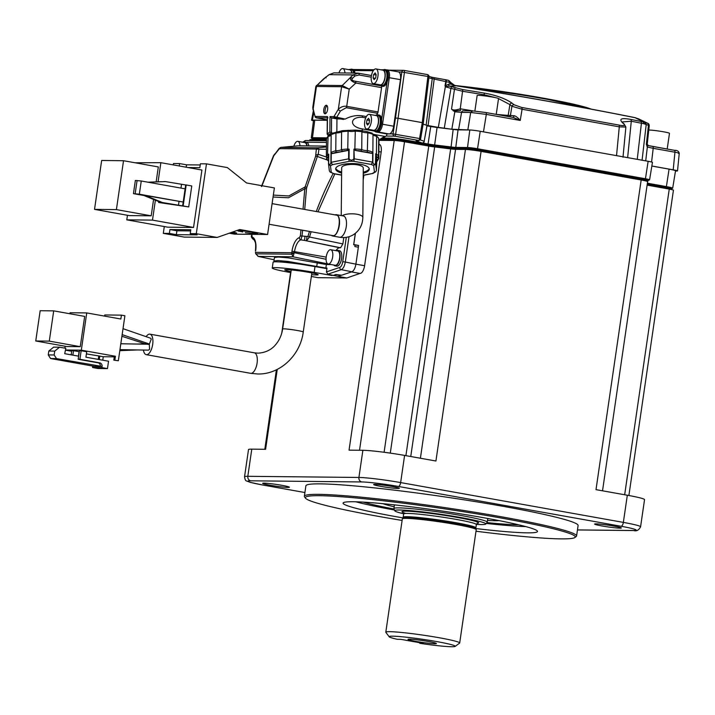 <?xml version="1.0" encoding="UTF-8"?>
<svg xmlns="http://www.w3.org/2000/svg" width="715" height="715" viewBox="0 0 715 715"><rect width="100%" height="100%" fill="white"/><g stroke="black" fill="none" stroke-linecap="round" stroke-linejoin="round"><path stroke-width="1.07" d="M375.223 131.551L376.269 131.739A8.446 3.691 -79.9 0 0 381.488 123.463A8.446 3.691 -79.9 0 0 381.622 119.548A8.446 3.691 -79.9 0 0 379.245 115.106L378.199 114.918A8.446 3.691 100.1 0 1 380.443 123.275A8.446 3.691 100.1 0 1 375.223 131.551A8.446 3.691 100.1 0 1 373.999 130.738M381.846 86.149L382.891 86.336A8.446 3.691 -79.9 0 0 387.11 81.957A8.446 3.691 -79.9 0 0 388.111 78.06A8.446 3.691 -79.9 0 0 385.868 69.704L384.822 69.516A8.446 3.691 100.1 0 1 387.065 77.872A8.446 3.691 100.1 0 1 381.846 86.149A8.446 3.691 100.1 0 1 380.621 85.335M355.006 73.091A8.446 3.691 -79.9 0 0 354.175 70.517A8.446 3.691 -79.9 0 0 352.709 69.364L351.664 69.176A8.446 3.691 100.1 0 1 353.988 73.073M376.456 115.204L377.592 113.301A1.966 0.858 -79.9 0 0 378.038 111.933L381.587 87.632A1.966 0.858 -79.9 0 0 381.444 86.023M365.731 117.877L362.38 117.278C349.304 116.688 349.206 126.939 362.273 128.915L374.294 131.068M336.837 131.855L336.953 118.896L345.193 119.083C350.851 116.053 356.588 114.981 362.398 115.857L366.366 116.572M373.48 134.375L384.688 136.377A2.36 1.975 -121.5 0 0 385.939 136.163L378.959 140.435M386.449 69.927A1.18 1.055 -89.4 0 1 386.985 69.873A7.856 3.432 100.1 0 1 387.235 69.891L398.371 71.884A7.856 3.432 -79.9 0 1 398.657 71.965A7.856 3.432 100.1 0 1 400.463 79.66L393.67 126.224A7.856 3.432 100.1 0 1 389.63 133.857A7.856 3.432 -79.9 0 1 389.067 133.946L386.806 133.919L386.797 134.518A2.36 1.975 -121.5 0 1 385.939 136.163M386.806 133.919L375.67 131.926L374.749 131.149M376.76 115.258A8.446 3.691 100.1 0 1 378.199 114.918M373.588 130.657L375.33 130.97A7.856 3.432 -79.9 0 0 380.183 123.275A7.856 3.432 -79.9 0 0 378.092 115.499L376.358 115.186A7.856 3.432 100.1 0 1 378.441 122.962A7.856 3.432 100.1 0 1 373.588 130.657A7.856 3.432 100.1 0 1 372.604 130.085M375.232 115.383A7.856 3.432 100.1 0 1 376.358 115.186M366.697 129.031L373.659 130.273A7.463 3.262 -79.9 0 0 378.271 122.962A7.463 3.262 -79.9 0 0 376.287 115.571L369.324 114.329A7.463 3.262 100.1 0 1 371.308 121.711A7.463 3.262 100.1 0 1 366.697 129.031A7.463 3.262 100.1 0 1 364.713 121.648A7.463 3.262 100.1 0 1 369.324 114.329M368.502 118.315L366.956 119.986L366.464 123.346L367.519 125.036L369.074 123.373L369.557 120.013L368.502 118.315M369.494 120.442L366.956 119.986M368.717 123.749L366.464 123.346M316.084 117.323L316.119 117.814L315.208 117.09L315.395 116.429A1.18 1.055 90.6 0 0 316.271 117.778L327.309 117.895M325.522 77.461L317.067 85.264L323.681 78.784L325.522 77.461L326.094 77.855L325.522 77.461L329.088 74.78M357.437 73.118L358.537 73.216A1.966 0.858 100.1 0 1 358.546 73.216A1.966 0.858 100.1 0 0 358.474 73.207L353.022 74.923L329.213 74.682L333.95 72.867L329.097 74.664L323.672 78.784M352.683 78.132L350.69 77.721C349.93 79.794 351.655 81.564 355.847 83.029L355.641 81.304C352.12 80.741 351.137 79.687 352.683 78.132L355.051 75.915L359.082 74.986A1.966 0.858 100.1 0 0 358.546 73.216L371.46 75.531L358.599 73.234M377.592 113.301L346.266 107.706L340.483 110.941A1.966 1.153 -149.2 0 1 338.329 109.252L341.618 86.73L349.233 89.143L346.721 106.329C343.781 105.856 340.983 106.83 338.329 109.252L333.941 116.617L345.193 119.083M334.817 117.966L331.572 117.939L329.99 116.581L333.941 116.617A1.18 1.055 -89.4 0 0 334.817 117.966L335.371 118.011L334.978 117.296M329.99 116.581L329.856 131.953L332.555 133.124M329.856 131.953L327.157 134.206L327.309 117.108L327.452 116.554L327.944 117.895M316.271 117.778L315.208 117.09L316.119 117.814L327.291 119.807L316.119 117.814L315.154 116.974L312.795 107.375L315.816 86.694L316.45 86.47L313.161 108.993L315.208 117.09L315.395 116.429L327.452 116.554L327.3 133.517L327.783 135.153L328.802 135.341M312.795 107.375L313.018 109.869M316.486 85.425L315.816 86.694M381.587 87.632L355.847 83.029L349.233 89.143L342.235 85.523L353.022 74.923L355.051 75.915M326.308 105.266A4.326 1.886 -79.9 0 0 323.797 109.359A4.326 1.886 -79.9 0 0 324.923 113.792A4.326 1.886 -79.9 0 0 325.066 113.81A4.326 1.886 -79.9 0 0 327.568 109.717A4.326 1.886 -79.9 0 0 326.451 105.284A4.326 1.886 -79.9 0 0 326.308 105.266M325.674 113.605A4.326 1.886 100.1 0 1 325.218 109.458A4.326 1.886 100.1 0 1 327.086 105.713M329.365 135.341L328.435 135.537L328.06 136.476L327.542 154.646A1.18 1.064 -134.7 0 0 328.587 155.87M328.56 158.524A7.463 2.431 -179.5 0 0 327.55 157.568L326.344 156.54L326.505 138.701L328.435 135.537M348.098 130.228L347.74 150.49L349.135 149.176L349.054 158.837C350.654 160.598 352.254 160.589 353.854 158.81L353.943 149.149L354.3 158.819L372.587 162.091L371.282 164.441A23.774 7.731 0.5 0 1 373.668 165.683L374.463 172.136L375.831 171.716L376.465 170.402L376.733 161.527L375.75 155.504L376.439 154.127L376.599 136.234L376.063 135.153L378.7 138.442L378.53 156.281L377.699 157.282M371.487 133.061L373.016 134.366L372.855 152.259L371.666 153.368L372.944 152.545L372.864 162.207C373.31 164.352 374.168 164.799 375.429 163.547L375.715 154.672L375.625 163.681L376.465 170.402M375.715 154.672L375.75 155.504M376.492 161.492L377.261 160.741L376.492 161.492M375.402 135.108L376.063 135.153L375.402 135.108M373.016 134.34L373.016 134.366A6.292 2.047 -179.5 0 0 376.385 136.199A6.292 2.047 -179.5 0 0 376.599 136.234A26.33 8.562 -179.5 0 1 378.7 138.442M378.682 139.791L378.968 140.623A6.292 2.047 0.5 0 1 378.682 140.471M418.427 140.417A1.966 1.761 -89.4 0 1 418.159 140.444L418.686 140.444A1.966 1.966 0 0 0 420.643 138.808L419.571 138.522A1.966 0.858 100.1 0 1 418.418 140.417L417.9 140.417C415.817 140.408 415.504 140.658 416.961 141.177A1.966 1.85 109.1 0 0 418.668 140.444L418.686 140.444A1.966 1.761 -89.4 0 1 418.418 140.417L394.483 136.136A1.966 1.761 -89.4 0 1 393.027 133.893L389.63 133.857M327.282 120.236L312.366 120.084L311.543 120.191L313.465 120.817M327.282 120.308L314.752 120.174A11.789 0.778 -171.7 0 0 313.528 120.343L311.284 137.861A11.485 0.76 8.3 0 1 312.473 137.7L326.719 137.852M427.025 125.849L430.743 126.519A7.856 0.518 -171.7 0 0 433.102 126.913L431.52 126.43M423.137 122.935L422.261 122.64L427.901 76.478L428.982 76.737L423.343 122.9L420.643 138.808M445.454 79.714L448.028 80.259A1.966 1.359 101.9 0 1 448.153 80.277A1.966 1.359 101.9 0 1 449.109 82.305L445.794 81.582L445.043 85.603L445.374 87.221C445.114 86.756 446.5 86.399 449.538 86.149A1.966 1.359 87.9 0 1 448.573 84.182L450.888 84.102L449.109 82.305A1.966 1.162 -44.7 0 0 449.145 80.822A1.966 1.162 -44.7 0 0 448.707 80.607M448.573 84.182L445.525 85.737L446.285 81.707A1.966 1.359 -78.1 0 0 445.329 79.678L445.329 79.678A1.966 1.359 -78.1 0 0 445.293 79.678A1.966 1.966 0 0 0 445.266 79.669A1.966 0.858 100.1 0 1 445.794 81.582L428.839 77.899M453.247 110.879L460.469 110.628L460.246 108.814C455.911 110.28 453.006 110.378 451.531 109.118L454.829 111.781L451.835 129.218L438.322 127.395L445.525 85.737L445.043 85.603M445.302 86.738L450.942 88.383A1.966 0.661 -72.9 0 1 451.943 86.792L449.538 86.149L455.437 85.943L450.888 84.102A1.966 1.162 -44.7 0 0 450.924 82.609L454.794 85.505A1.966 1.796 103.9 0 0 454.946 85.541L454.794 85.505A1.966 1.796 103.9 0 1 454.579 85.442M649.265 125.59L643.598 123.624A1.966 1.528 -82.9 0 0 642.731 121.738L640.819 121.425A439.153 28.931 -171.7 0 0 630.728 119.405C620.763 117.626 618.341 119.039 623.462 123.65C625.607 125.652 624.124 126.126 619.011 125.08L521.673 107.447L514.121 104.801L512.056 103.13C505.201 98.509 495.87 95.149 484.082 93.057A439.153 28.931 -171.7 0 0 462.793 89.59L451.943 86.792M644.984 123.963A1.966 1.68 -68.2 0 0 644.135 122.086L635.108 117.716L638.45 118.869M634.732 117.591L635.304 117.725A1.966 1.85 109.1 0 1 635.671 117.814L634.84 117.6A1.966 1.242 101.4 0 0 634.732 117.591A428.214 28.216 8.3 0 0 454.981 85.55L454.695 85.505A1.966 1.653 124.9 0 0 455.223 85.648A428.83 28.251 8.3 0 1 635.108 117.716A1.966 1.242 101.4 0 0 634.84 117.6L634.84 117.6C581.912 106.973 521.941 96.284 454.937 85.532M422.342 142.973L428.062 143.992A8.169 0.536 -171.7 0 0 434.64 144.966L437.08 127.458A7.856 0.518 8.3 0 1 433.102 126.913M380.818 139.291L393.366 139.425A10.68 0.706 8.3 0 1 407.532 141.159L427.597 144.752A8.973 0.59 -171.7 0 0 434.827 145.824L434.64 144.966A157.38 10.367 8.3 0 1 450.691 146.933A8.169 0.536 -171.7 0 0 455.777 147.397L458.056 129.871L469.773 129.987L451.835 129.218M458.056 129.871A7.856 0.518 8.3 0 1 453.158 129.433A157.684 10.385 8.3 0 0 437.08 127.458M427.078 125.545L432.235 126.618M420.107 139.854L424.183 141.266L426.989 125.429L423.137 124.097M428.088 125.563L426.131 125.134L432.191 79.061A1.966 1.85 109.1 0 0 430.984 77.014L433.612 77.586A1.966 0.858 100.1 0 1 434.139 79.49L428.088 125.563L438.322 127.395M469.773 129.987L469.8 129.987A7.856 0.518 8.3 0 1 480.23 131.274L619.297 156.138L480.283 131.283M467.842 129.898L470.676 112.461L486.316 114.382L520.243 120.451C517.571 117.367 515.488 115.803 514.014 115.759L510.421 115.446L511.922 106.267L509.902 104.605A1.966 1.68 -52.4 0 1 512.056 103.13M454.829 111.781L461.559 112.371A1.966 1.761 90.6 0 1 463.311 110.78L463.579 110.807A1.966 1.761 90.6 0 0 463.311 110.78L472.427 110.879L485.717 112.505A1.966 0.858 100.1 0 1 485.789 112.505A1.966 0.858 100.1 0 1 486.316 114.382L483.483 131.819M496.496 97.875L484.189 94.8A440.503 29.02 -171.7 0 0 462.846 91.323L450.942 88.383L444.256 128.289M462.793 89.59L460.246 108.814A441.119 29.065 8.3 0 1 473.107 110.897M484.082 93.057A1.966 0.527 -80.6 0 1 484.189 94.8L484.028 95.819M496.416 114.409L508.186 115.41L509.902 104.605L498.534 98.599A10.805 0.715 8.3 0 0 492.617 97.088A10.805 0.715 8.3 0 0 477.146 95.479L474.885 111.022M623.462 123.65A1.966 1.662 127.2 0 1 624.034 123.909L625.884 127.047L619.288 126.85L522.066 109.234L511.922 106.267A1.966 1.725 -49.8 0 1 514.121 104.801M521.673 107.447A1.966 0.867 -82.2 0 1 522.066 109.234L520.243 120.451L513.173 117.403L485.789 112.505L472.427 110.879M619.011 125.08A1.966 0.849 -77.3 0 1 619.288 126.85L616.536 155.602M619.297 156.138L648.139 161.295A7.856 0.518 8.3 0 1 652.446 162.394L649.586 179.822A7.552 0.501 8.3 0 0 645.448 178.768L644.519 180.296L476.61 150.275L468.718 149.31L456.974 149.185A9.778 0.643 8.3 0 1 450.888 148.64A155.772 10.26 -171.7 0 0 435.006 146.691A9.778 0.643 8.3 0 1 427.123 145.52L407.067 141.936A9.876 0.652 -171.7 0 0 393.956 140.328L379.379 140.176M643.598 123.624L641.409 123.248L637.253 159.347M640.819 121.425A1.966 1.242 -78.6 0 1 641.409 123.248A440.503 29.02 -171.7 0 0 631.291 121.228L627.636 157.631M630.728 119.405A1.966 1.189 -78.8 0 1 631.291 121.228L622.023 121.952M675.487 171.028L677.516 170.93L679.25 153.278C678.714 151.169 677.105 150.186 674.415 150.329A1.966 0.858 100.1 0 1 674.942 152.206C678.964 152.921 680.126 153.323 678.428 153.412M676.694 171.037C678.481 171.001 677.32 170.599 673.208 169.83L651.848 166.014M651.839 166.05L669.07 169.133L666.389 186.606A11.485 0.76 8.3 0 1 672.681 188.206L675.532 170.778A11.789 0.778 -171.7 0 0 669.07 169.133M647.861 180.546L647.602 181.574A11.789 0.778 8.3 0 1 647.629 181.637L602.53 490.803M647.129 185.105L669.249 189.1A7.856 0.518 8.3 0 1 673.441 190.172L628.887 495.522M647.719 181.521L645.752 180.931A11.789 0.778 -171.7 0 1 647.602 181.574M379.093 140.346L394.224 140.506A7.856 0.518 8.3 0 1 404.529 141.767L428.768 146.066A7.856 0.518 -171.7 0 0 434.952 146.977A157.193 10.359 8.3 0 1 450.656 148.908A7.856 0.518 -171.7 0 0 455.562 149.346L465.447 149.453A11.789 0.778 8.3 0 1 469.541 149.739L475.073 150.418A11.789 0.778 8.3 0 1 481.097 151.374L641.176 179.992A11.789 0.778 8.3 0 1 645.752 180.931M577.461 529.913L633.267 530.494A27.51 1.814 -171.7 0 0 621.058 526.258A3.933 1.716 -79.9 0 0 623.355 522.397L627.323 495.236L596.006 489.641L641.176 179.992M627.323 495.236A31.442 2.074 8.3 0 1 644.546 499.633L640.577 526.794A31.442 2.074 -171.7 0 0 623.355 522.397L400.641 482.58L404.601 455.419L435.927 461.014L481.097 151.374M380.773 486.361A12.968 0.858 8.3 0 1 373.668 484.547A12.968 0.858 8.3 0 1 392.231 486.486A12.968 0.858 8.3 0 1 399.336 488.291A12.968 0.858 8.3 0 1 380.773 486.361M601.994 525.954A13.514 0.894 8.3 0 1 594.594 524.068A13.514 0.894 8.3 0 1 613.935 526.079A13.514 0.894 8.3 0 1 621.344 527.974A13.514 0.894 8.3 0 1 601.994 525.954M270.056 485.217A13.514 0.894 8.3 0 1 262.655 483.322A13.514 0.894 8.3 0 1 282.005 485.342A13.514 0.894 8.3 0 1 289.405 487.228A13.514 0.894 8.3 0 1 270.056 485.217M475.993 531.227A136.368 8.982 -171.7 0 0 561.052 538.878A136.368 8.982 -171.7 0 0 574.86 537.519L576.192 536.527A137.548 9.063 -171.7 0 0 576.576 535.982L578.104 525.507A137.548 9.063 8.3 0 0 473.848 501.367A137.548 9.063 8.3 0 0 320.195 483.867A137.548 9.063 -171.7 0 0 305.895 485.798L304.367 496.273A137.548 9.063 -171.7 0 0 304.572 496.907L305.573 498.239A136.368 8.982 -171.7 0 0 402.107 520.449M309.836 140.578L309.961 139.747A7.856 0.518 8.3 0 1 310.775 139.64L310.641 140.587M326.496 139.8L310.775 139.64M475.073 150.418A11.789 0.778 -171.7 0 0 469.541 149.739M621.058 526.258L398.335 486.441A3.933 1.716 -79.9 0 0 400.641 482.58A31.442 2.074 -171.7 0 0 358.912 477.459L362.88 450.298L349.045 450.155L394.224 140.506M277.259 369.387L265.605 449.288L251.778 449.145A31.442 2.074 8.3 0 0 248.507 449.583L244.548 476.744C244.995 479.64 245.701 481.052 246.666 480.981L250.33 482.375L262.816 485.029A3.933 1.716 100.1 0 1 262.691 484.993M311.347 276.482L317.996 277.67L346.811 277.974L359.994 273.443A7.856 3.432 -79.9 0 0 364.596 265.721L381.184 152.027A7.856 3.432 -79.9 0 0 379.093 144.26L378.932 144.224M362.88 450.298A31.442 2.074 8.3 0 1 404.601 455.419M355.319 233.376L353.666 244.718L358.564 245.549L358.331 247.184L358.626 245.442L353.755 244.575L355.4 233.322M363.175 179.966L363.872 175.238M355.087 244.923L354.846 246.568L358.367 247.184L355.891 264.166L345.309 262.03C344.55 266.159 343.209 268.706 341.278 269.653L351.869 271.789C353.809 270.842 355.158 268.304 355.891 264.166L364.596 265.721M363.801 175.247L363.184 179.501M359.994 273.443L351.476 271.923M346.301 237.326L342.744 261.717A5.89 2.574 100.1 0 1 339.723 267.437L326.433 271.906L327.819 274.185L333.333 275.382L335.907 274.506L341.663 275.221L351.869 271.789M335.987 250.661A10.805 4.719 100.1 0 1 339.705 247.765L340.572 247.774L342.878 243.913L343.799 237.559M256.31 252.35L294.366 252.735L291.943 254.2L292.882 256.765L330.982 264.541M330.732 264.577L326.389 264.532L325.87 268.054L326.996 268.062L326.433 271.906M333.842 265.05A7.856 3.432 -79.9 0 0 335.022 265.855L336.765 266.168A7.856 3.432 -79.9 0 0 341.618 258.473A7.856 3.432 -79.9 0 0 339.536 250.697L337.793 250.384A7.856 3.432 -79.9 0 0 336.407 250.733M308.817 145.914A7.856 3.432 -79.9 0 0 306.663 142.321L304.921 142.008A7.856 3.432 -79.9 0 0 303.535 142.357M332.118 275.114L338.115 276.419L341.484 275.186M335.907 274.506L333.244 275.543M274.873 261.815L273.925 261.038L277.786 260.546L288.038 261.431L325.87 268.054M318.586 267.178L285.857 261.788L279.708 261.94M311.615 274.658A16.901 1.117 -171.7 0 0 318.157 274.721A16.901 1.117 -171.7 0 0 308.898 272.361A16.901 1.117 -171.7 0 0 284.713 269.85A16.901 1.117 -171.7 0 0 291.005 271.646M346.811 277.974L338.115 276.419M290.862 272.603L288.011 272.084A29.592 1.948 8.3 0 1 272.254 268.036A29.592 1.948 8.3 0 1 314.153 272.361L332.055 275.534M335.809 274.685L341.618 275.212M340.751 275.427L337.274 274.81M326.907 268.652L315.002 266.534A29.592 1.948 -171.7 0 0 273.103 262.208L272.254 268.036M273.925 261.038L274.444 257.507L278.305 257.025L288.574 257.909L326.389 264.532M292.882 256.765L258.276 256.408L255.881 253.825L258.035 256.363L274.113 259.76L258.115 256.39M273.05 197.027L288.476 197.769L304.787 188.787L303.035 209.155M300.979 229.944L300.327 235.968L299.379 237.639A13.907 6.078 -79.9 0 0 291.988 251.215L291.809 252.422M251.957 235.494L252.002 234.341M261.726 186.463L273.774 155.79L279.386 148.649L316.352 149.033L315.637 156.228L305.126 186.91L304.787 188.787L306.503 188.706L306.815 187.25L305.126 186.91L288.771 195.964L273.336 195.079M280.682 147.424L279.091 148.497L274.515 154.726M280.039 148.791L279.27 148.747M298.423 145.806L280.736 147.415L317.925 147.799L318.953 149.194L326.415 149.283M326.433 146.933L317.925 147.799L316.352 149.033M298.548 145.806L280.772 147.415L279.386 148.649M326.487 157.059L318.22 154.306L318.953 149.194L316.37 149.131M327.211 159.963L317.38 156.478L318.22 154.306L315.807 155.155M342.878 243.913L309.506 237.023L311.105 231.749M317.943 211.819L334.799 173.933M333.083 173.62A337.364 306.404 90.1 0 0 316.271 211.515M309.452 231.454A337.364 306.404 90.1 0 0 307.924 236.522L302.007 236.013L302.633 230.239M315.637 156.228L317.38 156.478L306.815 187.25M304.715 209.45L306.503 188.706M305.001 236.433L304.51 240.41L300.899 239.865L302.007 236.013L300.327 235.968M307.924 236.522L309.506 237.023L306.485 240.741L306.976 236.763M299.379 237.639A1.966 1.734 -104 0 0 300.899 239.865A11.941 5.22 -79.9 0 0 294.553 251.528L293.079 256.73M146.155 336.676A10.412 4.549 100.1 0 1 149.587 334.12A10.412 4.549 100.1 0 1 149.918 334.155A10.412 4.549 100.1 0 1 152.626 344.827A10.412 4.549 100.1 0 1 146.584 354.685A10.412 4.549 100.1 0 1 146.253 354.658A10.412 4.549 100.1 0 1 143.42 350.055M123.016 328.677L150.659 338.24L151.267 339.062L149.399 344.04L122.149 334.62M147.835 343.495L148.041 344.478M120.817 343.763L149.328 344.255L149.551 349.304L148.514 350.136L119.959 349.644M104.587 316.11L104.756 314.966L121.416 315.136L124.902 315.762L118.333 360.771L113.81 360.137L118.333 360.771M102.772 360.199L103.273 356.731L114.293 356.848M103.273 356.731L99.796 356.106L99.287 359.574M86.408 353.889L99.796 356.106M98.75 356.097L98.277 359.395M65.449 350.144L71.688 351.262M64.922 348.151L65.199 346.248M69.936 313.76L70.088 312.75L86.747 312.92L120.853 319.024L121.416 315.136M86.747 312.92L81.313 350.171L115.419 356.267L114.856 360.154M113.81 360.137L114.373 356.258L115.419 356.267M65.485 350.01L81.313 350.171M72.859 355.141L73.511 350.681L71.777 350.663L71.169 354.837M73.511 350.681L79.079 351.673L78.427 356.142M101.896 367.608L102.066 366.446L56.485 358.581L54.152 354.98L54.724 351.101L59.577 347.195L65.843 348.312L64.699 353.684L78.623 356.168L79.41 350.743L81.153 350.761L86.721 351.753L85.925 357.187L108.546 361.227L107.465 368.6L101.896 367.608L92.53 367.51L92.7 366.348A3.146 2.824 90.6 0 0 92.727 366.062M53.705 310.864L84.674 316.396L80.259 346.668L66.718 346.525L35.75 340.983L49.29 341.127L53.705 310.864L40.165 310.721L35.75 340.983M80.259 346.668L49.29 341.127M102.066 366.446A3.146 2.824 90.6 0 0 99.743 362.845L98 362.827A3.146 2.824 90.6 0 1 100.332 366.429L94.434 366.366L50.586 358.528L48.254 354.926L48.817 351.038L53.679 347.132L59.577 347.195M107.465 368.6L98.098 368.502L92.53 367.51M56.485 358.581L50.586 358.528M54.152 354.98L48.254 354.926M54.724 351.101L48.817 351.038M98 362.827L78.167 359.279L78.623 356.168M81.153 350.761L79.901 359.296L78.167 359.279M99.743 362.845L79.901 359.296M147.639 343.79C144.564 343.575 144.144 343.709 146.387 344.192M335.022 265.855A7.856 3.432 -79.9 0 0 339.884 258.16A7.856 3.432 -79.9 0 0 337.793 250.384M328.167 264.032L335.129 265.274A7.266 3.173 -79.9 0 0 339.616 258.151A7.266 3.173 -79.9 0 0 337.686 250.965L330.732 249.723A7.266 3.173 -79.9 0 0 326.237 256.846A7.266 3.173 -79.9 0 0 328.167 264.032A7.266 3.173 -79.9 0 0 332.663 256.908A7.266 3.173 -79.9 0 0 330.732 249.723M307.11 145.896A7.856 3.432 -79.9 0 0 304.921 142.008M306.806 145.896A7.266 3.173 -79.9 0 0 304.822 142.589L297.86 141.347A7.266 3.173 -79.9 0 0 293.856 146.226M299.951 145.824A7.266 3.173 -79.9 0 0 297.86 141.347M576.576 535.982A137.548 9.063 -171.7 0 0 472.32 511.851A137.548 9.063 -171.7 0 0 318.667 494.351A137.548 9.063 -171.7 0 0 304.367 496.273M574.86 537.519A136.368 8.982 -171.7 0 0 476.19 513.754A136.368 8.982 -171.7 0 0 319.542 495.701A136.368 8.982 -171.7 0 0 305.573 498.239M475.949 528.555A98.25 6.471 -171.7 0 0 527.295 532.845A98.25 6.471 -171.7 0 0 537.519 531.468A98.25 6.471 -171.7 0 0 463.043 514.237A98.25 6.471 -171.7 0 0 353.299 501.733A98.25 6.471 -171.7 0 0 343.084 503.11A98.25 6.471 -171.7 0 0 402.92 517.901M355.713 501.778A98.25 6.471 -171.7 0 0 394.483 510.027M486.28 523.425A98.25 6.471 -171.7 0 0 525.793 526.589M363.166 502.109A86.461 5.693 -171.7 0 0 394.09 509.044M518.563 524.774A86.461 5.693 8.3 0 1 486.942 522.585M499.097 520.618A60.909 4.013 8.3 0 1 487.505 520.404M383.008 503.682A60.909 4.013 -171.7 0 0 394.171 506.783M393.447 504.754A49.12 3.235 -171.7 0 0 394.412 505.174M488.783 518.661A49.12 3.235 8.3 0 1 487.737 518.786M476.404 524.399A46.028 3.03 -171.7 0 0 481.052 524.578A46.028 3.03 -171.7 0 0 485.789 524.041L487.192 522.272A47.154 3.11 -171.7 0 0 487.246 522.156A47.154 3.11 -171.7 0 0 461.416 515.569A47.154 3.11 -171.7 0 0 398.827 507.882A47.154 3.11 -171.7 0 0 393.92 508.544A47.154 3.11 -171.7 0 0 393.938 508.66L394.778 510.769A46.028 3.03 -171.7 0 0 403.671 513.79M485.789 524.041A46.028 3.03 -171.7 0 0 460.63 517.499A46.028 3.03 -171.7 0 0 399.542 510.001A46.028 3.03 -171.7 0 0 394.778 510.769M455.142 646.414L459.593 643.116A37.332 2.458 -171.7 0 0 459.691 642.964L476.226 529.663A37.332 2.458 -171.7 0 0 476.217 529.592A37.332 2.458 -171.7 0 0 447.42 523.031A37.332 2.458 -171.7 0 0 406.218 518.366A37.332 2.458 -171.7 0 0 402.366 518.822A37.332 2.458 -171.7 0 0 402.339 518.884L385.805 632.185A37.332 2.458 -171.7 0 0 385.868 632.364L389.183 636.788A33.408 2.199 -171.7 0 0 397.227 639.29L400.981 639.362L423.253 643.348L419.875 643.339A33.408 2.199 -171.7 0 0 455.142 646.414A33.408 2.199 -171.7 0 0 436.937 641.614A33.408 2.199 -171.7 0 0 389.183 636.788M459.691 642.964A37.332 2.458 -171.7 0 0 439.242 637.753A37.332 2.458 -171.7 0 0 389.693 631.667A37.332 2.458 -171.7 0 0 385.805 632.185M419.222 642.41L419.794 643.312M409.481 639.183A14.345 0.947 -171.7 0 0 408.006 639.353A14.345 0.947 -171.7 0 0 418.606 641.864A14.345 0.947 -171.7 0 0 434.89 643.732A14.345 0.947 -171.7 0 0 436.373 643.491A14.345 0.947 -171.7 0 0 425.246 640.971A14.345 0.947 -171.7 0 0 409.481 639.183M646.852 146.11L648.532 145.637L652.598 146.432A1.966 0.858 100.1 0 1 652.661 146.441A1.966 0.858 100.1 0 1 653.197 148.318L647.343 147.013L646.369 144.35L647.218 144.376L649.274 125.545L648.121 123.463L635.671 117.814A1.966 1.85 109.1 0 1 635.867 117.895L647.45 123.266A1.966 1.85 -70.9 0 1 648.46 125.197L646.369 144.35M647.218 144.376L648.532 145.637M648.782 130.059A10.805 0.715 8.3 0 1 663.565 131.81A10.805 0.715 8.3 0 1 669.481 133.321L667.193 149.033M513.013 117.376A1.966 0.867 96.4 0 0 514.014 115.759M421.939 142.92A1.966 0.858 -79.9 0 0 422.002 142.937A1.966 0.858 -79.9 0 0 422.065 142.946L408.068 140.444A14.032 0.921 -171.7 0 0 389.443 138.156L382.793 138.084M408.068 140.444A1.966 0.858 -79.9 0 1 408.006 140.435L422.002 142.937A1.966 1.966 0 0 0 424.281 141.347L424.183 141.266A1.966 1.85 109.1 0 1 422.065 142.946L416.961 141.177M388.897 70.186L403.582 70.347A1.966 1.761 90.6 0 0 401.821 72.001L427.901 76.478A1.966 0.858 -79.9 0 0 427.373 74.566L403.912 70.374A1.966 1.966 0 0 0 403.582 70.347A1.966 1.761 90.6 0 1 403.841 70.365A1.966 0.858 100.1 0 1 403.912 70.374A1.966 0.858 100.1 0 1 404.431 72.287L398.076 118.306L422.27 122.631L419.571 138.522L393.027 133.893L395.475 117.984L398.076 118.315M376.439 154.127L376.868 154.395A1.18 1.028 128.2 0 1 375.768 155.647A25.15 8.178 0.5 0 1 377.288 157.318A7.463 2.431 -179.5 0 0 377.583 159.66L378.807 158.453L378.968 140.623M377.583 159.66A25.15 8.178 0.5 0 1 376.474 161.34A1.18 1.064 45.3 0 0 377.314 161.063L377.073 161.331M377.314 161.063L378.807 158.453A6.292 2.047 -179.5 0 1 377.708 157.38M371.666 153.368L355.766 150.525A25.15 8.178 0.5 0 1 360.95 150.963A7.463 2.431 -179.5 0 0 363.703 151.794A7.463 2.431 -179.5 0 0 367.313 152.107L367.832 132.767L367.367 131.792L372.202 133.142M372.855 152.259L372.157 151.929A1.18 0.831 -69.7 0 1 371.273 153.296A25.15 8.178 0.5 0 0 367.313 152.107M372.864 162.207A25.74 8.374 0.5 0 0 372.587 162.091L372.667 153.082M354.863 149.042L355.927 149.033L355.766 150.525L354.863 149.042L355.301 130.094L342.36 130.675L331.966 133.374M354.381 149.81L355.364 150.454M347.74 150.49L332.564 153.493A25.15 8.178 0.5 0 1 336.22 152.259A7.463 2.431 -179.5 0 0 342.288 151.062L341.439 149.65L341.6 131.81A6.292 2.047 0.5 0 1 335.943 132.927L335.782 150.767A6.292 2.047 -179.5 0 0 341.439 149.65A26.33 8.562 0.5 0 1 347.124 149.078L348.169 149.078M342.288 151.062A25.15 8.178 0.5 0 1 347.356 150.57L347.124 149.078M327.89 154.315A6.292 2.047 -179.5 0 0 328.766 154.127L328.507 163.923L330.473 165.907A23.774 7.731 0.5 0 1 332.546 164.638L349.286 161.331L348.607 158.846L348.688 149.846M331.036 152.67L331.635 152.134A1.18 0.885 67.3 0 0 332.564 153.493L331 152.465L331.17 134.572L332.77 133.258M328.766 154.127L328.677 163.789C329.812 165.022 330.553 164.566 330.911 162.421L331 152.76L332.18 153.564M331.242 153.296L331.152 162.296L348.607 158.846A25.74 8.374 0.5 0 1 349.054 158.837M326.63 157.246L326.621 158.721A6.292 2.047 -179.5 0 0 327.443 157.809M327.89 154.377L328.632 155.736M328.587 155.95A25.15 8.178 0.5 0 0 327.55 157.568L326.898 157.443L327.452 157.711M328.543 160.839A25.15 8.178 0.5 0 1 327.836 159.91L326.746 159.222L328.641 161.393M329.347 170.635L330.089 172.056L333.655 173.593A23.774 7.731 0.5 0 1 331.277 172.351L330.473 165.907M330.089 172.056L331.277 172.351M328.677 163.789A25.74 8.374 0.5 0 0 328.507 163.923L329.356 170.867M332.546 164.638L330.911 162.421M349.286 161.331A23.774 7.731 0.5 0 1 353.737 161.304L354.3 158.819A25.74 8.374 0.5 0 0 353.854 158.81M373.668 165.683L375.625 163.681A25.74 8.374 0.5 0 0 375.429 163.547M375.831 171.716L372.926 173.441L363.22 175.211M363.238 173.298A16.803 5.461 -179.5 0 0 369.271 169.169A16.803 5.461 -179.5 0 0 360.271 164.244A16.803 5.461 -179.5 0 0 335.675 168.865A16.803 5.461 -179.5 0 0 341.627 173.102M341.636 172.011A16.803 5.461 0.5 0 1 335.764 168.32M369.19 168.624A16.803 5.461 0.5 0 1 363.247 172.208M331.456 235.396A10.805 4.719 -79.9 0 0 332.627 236.004A10.805 4.719 -79.9 0 0 334.432 235.584A10.805 4.719 -79.9 0 0 339.446 224.224A10.805 4.719 -79.9 0 0 336.434 214.723L343.388 215.966A10.805 4.719 -79.9 0 1 346.409 225.466A10.805 4.719 -79.9 0 1 341.395 236.826A10.805 4.719 -79.9 0 1 339.589 237.246C344.532 238.095 349.126 237.255 353.389 234.734C359.475 230.686 362.63 224.912 362.836 217.423L363.292 168.025A10.805 3.512 -179.5 0 0 357.5 164.852A10.805 3.512 -179.5 0 0 341.672 167.828L341.243 215.581M336.434 214.723A10.805 4.719 -79.9 0 0 335.12 214.893M269.081 224.242L333.029 235.646C338.874 236.343 342.056 214.509 336.032 215.081M267.589 234.502L274.381 187.938L246.541 182.96L227.361 167.587L206.474 163.86L196.285 233.698L217.163 237.434L239.748 229.524L267.589 234.502L234.6 234.163L229.247 233.206M179.224 165.969L179.572 163.574L173.495 163.512L173.289 164.906M164.298 226.557L163.306 233.358L184.184 237.094L217.163 237.434M163.306 233.358L169.384 233.421L176.337 234.663L197.17 234.886L190.208 233.635L196.285 233.698M190.61 230.927L176.909 230.784L176.337 234.663M169.384 233.421L169.947 229.542L176.909 230.784M190.208 233.635L190.78 229.756L169.947 229.542M188.081 167.551L199.834 167.676L200.406 163.798L206.474 163.86M193.55 227.45L167.855 227.191L126.796 219.845L152.483 220.113L193.55 227.45L201.925 170.027L160.866 162.68L135.117 162.779M179.572 163.574L186.535 164.825L186.186 167.212M200.227 164.959L186.535 164.825M230.212 232.867A10.019 0.661 -171.7 0 0 236.674 233.179A10.019 0.661 -171.7 0 0 232.572 232.044M252.368 233.233L257.766 233.769L257.043 232.867L237.881 230.176M237.541 230.302L238.131 231.034L242.644 231.839M238.131 231.034L238.256 230.221M245.308 232.706L252.341 233.439L245.308 232.706M126.796 219.845L127.458 215.269M152.483 220.113L155.387 200.2M158.078 181.807L160.866 162.68M158.623 202.497L188.715 206.912L162.448 202.542L158.623 202.497L158.757 201.576M147.951 182.191L161.662 181.664M153.582 199.458L151.196 215.823L116.402 209.602L123.534 160.714L158.328 166.935L156.147 181.878M151.196 215.823L129.326 215.599L94.523 209.379L116.402 209.602M123.534 160.714L101.655 160.482L94.523 209.379M188.715 206.912L191.772 185.963L186.204 184.962L185.685 184.962L183.192 202.032L139.345 194.194L133.437 193.658L143.876 195.472L161.054 202.524M185.685 184.962L165.505 181.583L148.264 182.254M164.11 181.565L165.505 181.583M185.114 188.84L141.266 181.002L135.358 180.466L133.437 193.658M186.204 184.962L183.147 205.92M182.62 205.911L183.192 202.032L145.261 195.481L162.448 202.542M143.876 195.472L145.261 195.481M137.092 180.484L135.171 193.676M141.266 181.002L139.345 194.194M331.17 134.572L335.943 132.927L336.363 131.864M355.301 130.094L361.227 130.577L361.906 131.703A26.33 8.562 -179.5 0 0 355.024 131.149A6.292 2.047 -179.5 0 1 348.545 131.22A6.292 2.047 -179.5 0 1 348.339 131.185A26.33 8.562 -179.5 0 0 341.6 131.81L342.36 130.675M361.227 130.577L367.537 131.712M373.016 134.366A26.33 8.562 -179.5 0 0 367.832 132.767A6.292 2.047 -179.5 0 1 364.418 132.507A6.292 2.047 -179.5 0 1 361.906 131.703L361.745 149.542L360.95 150.963M327.783 135.153L331.438 132.918L331.572 117.939L336.953 118.896M343.477 119.459L335.371 118.011L336.559 117.537L340.483 110.941M336.22 152.259L335.782 150.767A26.33 8.562 0.5 0 0 331.635 152.134M350.234 69.516A8.446 3.691 100.1 0 1 351.664 69.176M353.675 73.073A7.856 3.432 -79.9 0 0 351.566 69.757L349.823 69.444A7.856 3.432 100.1 0 1 351.977 73.055M348.697 69.641A7.856 3.432 100.1 0 1 349.823 69.444M351.771 73.055A7.463 3.262 -79.9 0 0 349.751 69.829L342.798 68.586A7.463 3.262 100.1 0 1 344.934 72.984M338.901 72.921A7.463 3.262 100.1 0 1 342.798 68.586M342.208 72.957L341.627 72.948M383.383 69.864A8.446 3.691 100.1 0 1 384.822 69.516M380.21 85.264L381.953 85.577A7.856 3.432 -79.9 0 0 386.806 77.872A7.856 3.432 -79.9 0 0 384.715 70.097L382.981 69.784A7.856 3.432 100.1 0 1 385.063 77.56A7.856 3.432 100.1 0 1 380.21 85.264A7.856 3.432 100.1 0 1 379.227 84.683M381.855 69.99A7.856 3.432 100.1 0 1 382.981 69.784M373.319 83.628L380.282 84.87A7.463 3.262 -79.9 0 0 384.893 77.56A7.463 3.262 -79.9 0 0 382.909 70.177L375.947 68.926A7.463 3.262 100.1 0 1 377.931 76.317A7.463 3.262 100.1 0 1 373.319 83.628A7.463 3.262 100.1 0 1 371.335 76.246A7.463 3.262 100.1 0 1 375.947 68.926M375.125 72.921L373.579 74.583L373.087 77.944L374.142 79.642L375.697 77.971L376.179 74.61L375.125 72.921M376.117 75.039L373.579 74.583M375.339 78.346L373.087 77.944M381.622 119.548L387.11 81.957M373.266 70.714L354.175 70.517M362.398 115.857L362.38 117.278M362.255 130.988L362.273 128.915M381.39 124.07L382.534 124.231A7.856 3.432 100.1 0 1 377.931 131.953L375.67 131.926M389.067 133.946L377.931 131.953A1.18 1.055 -89.4 0 1 377.323 131.596M386.306 69.847L387.235 69.891A7.856 3.432 100.1 0 1 389.326 77.667L382.534 124.231L393.67 126.224M400.463 79.66L388.182 77.506M371.228 77.157L359.082 74.986M355.641 81.304L381.175 85.871M346.266 107.706A1.966 0.858 100.1 0 0 346.721 106.329L378.038 111.933M317.067 85.264L316.45 86.47L341.618 86.73L342.235 85.523L317.067 85.264M331.161 134.912A6.292 2.047 0.5 0 1 328.06 136.476A26.33 8.562 -179.5 0 0 326.505 138.701L313.081 138.594A0.787 0.706 -89.4 0 1 313.671 139.497A9.876 0.652 -171.7 0 0 312.652 139.631L312.384 138.969L313.688 139.38M376.439 154.074A6.292 2.047 0.5 0 1 376.224 154.038A6.292 2.047 0.5 0 1 375.518 153.886M378.807 139.979L384.688 136.377M398.076 118.306L395.627 134.241A1.966 0.858 100.1 0 1 394.483 136.136L386.091 136.056M398.657 71.965L401.821 72.001L395.475 117.984M389.934 138.165A1.966 1.761 -89.4 0 1 389.443 138.156M312.366 120.084L313.822 112.55M403.966 70.392L427.311 74.566A1.966 0.858 -79.9 0 1 427.373 74.566A1.966 1.966 0 0 1 428.982 76.737M430.627 76.925L433.549 77.578A1.966 0.858 100.1 0 1 433.612 77.586L445.266 79.669A1.966 0.858 100.1 0 0 445.204 79.66L433.674 77.604M314.752 120.174L312.473 137.7A0.787 0.706 90.6 0 0 313.081 138.594A10.68 0.706 8.3 0 0 313.679 139.389M382.239 138.424L392.758 138.531A0.787 0.706 90.6 0 0 393.366 139.425A0.787 0.706 -89.4 0 1 393.956 140.328L393.938 140.506M392.785 138.361L392.758 138.531A11.485 0.76 8.3 0 1 400.329 139.228M417.229 140.417L418.159 140.444A1.966 1.761 -89.4 0 1 417.9 140.417M382.757 138.111L389.702 138.183L408.006 140.435L407.023 142.205M427.087 145.762L428.062 143.992L430.743 126.519M390.292 453.113L434.827 145.824A156.576 10.314 8.3 0 1 450.79 147.782A8.973 0.59 -171.7 0 0 456.376 148.282A0.787 0.706 90.6 0 1 455.777 147.397L467.521 147.513A0.787 0.706 90.6 0 0 468.119 148.407L477.075 149.507L476.556 150.633M469.8 129.987L467.521 147.513A7.552 0.501 8.3 0 1 477.54 148.747L477.075 149.507L644.984 179.528L648.192 180.564A0.787 0.706 -89.4 0 0 648.246 180.564M472.687 110.905L470.676 112.461L461.559 112.371L458.574 129.799M485.843 112.523L512.905 117.358M451.531 109.118L454.436 89.455A1.966 0.661 -72.8 0 1 455.446 87.873M507.704 116.429A1.966 1.716 91.4 0 0 508.186 115.41A97.034 6.39 -171.7 0 0 510.421 115.446A1.966 1.761 90.6 0 1 509.58 116.759M645.207 122.488L646.217 124.419L642.079 160.214M637.825 118.601L638.388 118.77L637.825 118.601M326.496 139.631L313.653 139.666M453.158 129.433L450.843 148.926M456.948 149.364L456.974 149.185A0.787 0.706 -89.4 0 0 456.393 148.282A0.787 0.706 -89.4 0 1 456.393 148.282L468.119 148.407A0.787 0.706 -89.4 0 1 468.718 149.31L468.665 149.65M480.23 131.274L477.54 148.747L645.448 178.768L648.139 161.295M647.406 183.21L666.389 186.606L665.924 187.366A10.68 0.706 8.3 0 1 671.215 188.992M647.772 181.127L644.465 180.636M669.249 189.1L624.66 494.762M633.267 530.494A3.933 3.521 90.6 0 0 633.794 530.539C636.573 531.442 638.835 530.19 640.577 526.794M262.941 485.038L304.912 492.537L262.816 485.029A3.933 1.716 100.1 0 0 262.941 485.038A27.51 1.814 -171.7 0 1 250.733 480.811A3.933 3.521 -89.4 0 1 247.819 476.306A31.442 2.074 -171.7 0 0 244.548 476.744M398.335 486.441A27.51 1.814 -171.7 0 0 361.826 481.955L250.733 480.811M647.281 184.032L665.924 187.366L665.451 188.134L647.164 184.863M670.724 189.377A9.876 0.652 -171.7 0 0 665.451 188.134L665.415 188.403M465.447 149.453L420.402 458.244M361.826 481.955A3.933 3.521 -89.4 0 1 358.912 477.459L247.819 476.306L251.778 449.145M404.529 141.767L359.529 450.262M384.098 452.264L428.768 146.066M450.656 148.908L405.906 455.652M455.562 149.346L410.75 456.519M381.184 152.027L378.87 151.616M349 236.71L345.309 262.03L342.744 261.717M339.723 267.437A1.966 1.716 -108.6 0 0 341.278 269.653L327.819 274.185M326.478 142.419L306.047 142.214M303.357 142.33L303.821 142.196M315.002 266.534L314.153 272.361M317.29 262.646L316.781 266.168M255.487 252.055L255.738 253.879M255.666 250.84A13.907 6.078 -79.9 0 0 252.243 237.148L251.796 235.467M252.243 237.148A1.966 1.77 106.2 0 0 253.441 239.346L254.352 240.186C255.228 242.707 256.104 241.706 255.461 250.867M326.442 146.11L298.334 145.824M339.705 247.765L304.51 240.41L340.572 247.774M326.201 257.114L291.988 251.215M326.076 259.277L294.366 252.744M291.631 252.735A1.966 1.761 -89.4 0 0 291.943 254.2L255.881 253.825A1.966 1.761 90.6 0 1 255.577 252.359M305.931 140.551A1.966 1.761 90.6 0 0 305.716 140.533L305.716 140.533A1.966 1.761 90.6 0 0 303.964 142.133M253.986 352.79A10.412 4.549 100.1 0 1 254.317 352.817L257.847 353.147C268.143 352.736 273.72 347.052 275.391 344.961C279.243 340.581 281.656 335.255 282.639 328.989A10.412 0.688 8.3 0 1 283.721 328.837A10.412 0.688 8.3 0 1 295.358 330.169A10.412 0.688 8.3 0 1 303.249 331.992L311.865 272.924M149.918 334.155L254.317 352.817A10.412 4.549 100.1 0 1 257.025 363.497A10.412 4.549 100.1 0 1 250.983 373.355A10.412 4.549 100.1 0 1 250.652 373.319L257.623 373.981C279.931 374.651 300.309 355.427 303.249 331.992M92.7 366.348L94.434 366.366M477.102 523.353A38.708 2.547 -171.7 0 0 454.213 516.909A38.708 2.547 -171.7 0 0 406.022 511.162A38.708 2.547 -171.7 0 0 405.906 513.433M477.325 523.237L476.378 524.533A36.742 2.422 -171.7 0 0 448.528 518.089A36.742 2.422 -171.7 0 0 407.479 513.415A36.742 2.422 -171.7 0 0 403.653 513.924L403.117 512.405M476.378 524.533L475.895 527.813A36.742 2.422 -171.7 0 0 448.046 521.369A36.742 2.422 -171.7 0 0 407.005 516.695A36.742 2.422 -171.7 0 0 403.18 517.204L402.366 518.822M475.895 527.813L475.94 528.528A36.903 2.431 -171.7 0 0 447.474 522.039A36.903 2.431 -171.7 0 0 406.755 517.428A36.903 2.431 -171.7 0 0 402.938 517.875M647.343 147.013L645.716 160.857M648.174 123.624L647.45 123.266M649.149 125.411A1.966 1.948 -81.5 0 0 648.058 123.445L638.388 118.77M673.208 169.83L674.942 152.206L653.197 148.318L651.588 162.028M652.724 146.459L674.352 150.32A1.966 0.858 100.1 0 1 674.415 150.329L648.487 145.61M427.91 125.697A1.966 0.858 100.1 0 1 427.847 125.688L432.539 126.743A1.966 1.931 -62.3 0 0 432.87 126.877M427.087 125.483L424.156 141.391M427.078 125.554L427.847 125.688A1.966 0.858 100.1 0 1 427.785 125.679M463.606 86.926A94.889 6.247 8.3 0 1 589.473 108.796M591.448 109.163L536.92 97.026L454.633 85.46A93.504 6.158 8.3 0 1 591.144 109.109M376.868 154.395A26.33 8.562 0.5 0 1 378.53 156.281M355.927 149.033A26.33 8.562 0.5 0 1 361.745 149.542A6.292 2.047 0.5 0 0 364.257 150.347A6.292 2.047 0.5 0 0 367.671 150.606A26.33 8.562 0.5 0 1 372.157 151.929M349.135 149.176A6.292 2.047 0.5 0 1 348.384 149.06A6.292 2.047 0.5 0 1 348.169 149.015M326.344 156.54L327.542 154.646M327.836 159.91A7.463 2.431 -179.5 0 0 328.551 159.15M371.282 164.441L353.737 161.304M374.463 172.136A23.774 7.731 0.5 0 1 372.399 173.396M333.655 173.593L341.609 175.014M362.836 217.423A10.805 3.512 -179.5 0 0 354.631 213.937A10.805 3.512 -179.5 0 0 342.458 215.617A10.805 3.512 -179.5 0 0 342.235 215.76M181.512 184.443L180.975 188.099M178.455 205.402L179.018 201.523M353.943 149.149A6.292 2.047 -179.5 0 0 354.863 148.988M353.147 69.507L374.07 69.721M380.773 69.793L382.337 69.811M333.95 72.867L357.429 73.109M375.849 135.081L372.926 134.018M428.982 76.317L430.984 77.014M450.924 82.609L449.145 80.822A1.966 1.966 0 0 0 448.153 80.277L445.329 79.678M312.491 139.059L311.284 137.861M625.884 127.047L622.988 157.246M624.034 123.909L622.005 122.104M670.777 189.019L672.681 188.206M577.452 529.958L633.794 530.539M648.103 180.573L649.586 179.822M670.536 188.992L671.305 188.957L670.867 189.511M290.585 272.549L281.746 333.181M276.401 369.807L264.809 449.279M251.796 234.341L251.6 235.432C250.956 236.567 251.573 237.872 253.441 239.346M274.766 153.948L273.479 155.781L261.431 186.49M298.521 145.806L326.442 146.092M326.487 140.748L305.716 140.533L302.606 142.196M282.639 328.989L291.255 269.913M146.253 354.658L250.652 373.319M119.807 350.654L137.289 349.948M137.217 344.049L145.333 343.718M121.908 336.273L144.805 343.736M487.782 518.482L487.246 522.156M394.457 504.862L393.92 508.544M403.653 513.924L403.18 517.204M475.94 528.528L476.217 529.592M496.237 114.373L498.534 98.599M311.543 120.191L313.34 110.932M372.926 173.441L363.22 175.363M341.609 175.148L333.19 173.647M339.589 237.246L332.627 236.004M272.093 203.623L336.363 215.108M252.538 232.062L252.341 233.439M242.814 230.677L242.617 232.018M328.864 135.323L331.277 134.402"/></g></svg>
